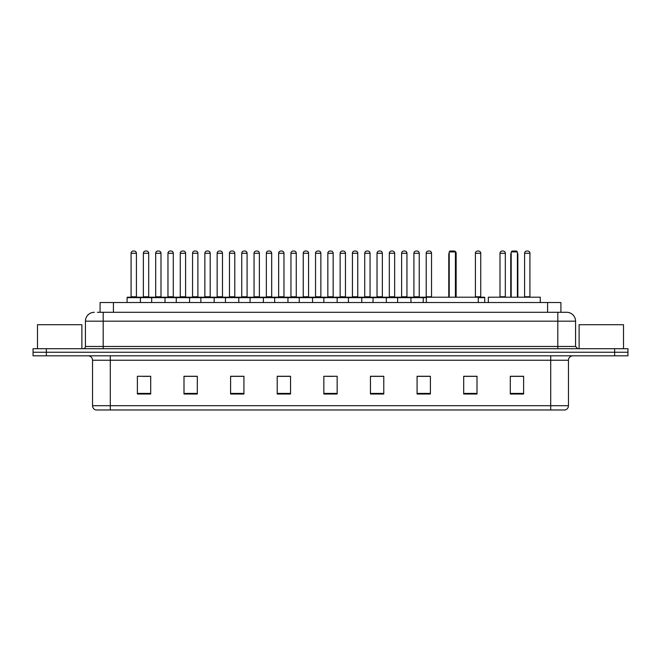 <?xml version="1.0" encoding="UTF-8"?>
<svg xmlns="http://www.w3.org/2000/svg" width="661" height="661" viewBox="0 0 661 661"><rect width="100%" height="100%" fill="white"/><g stroke="black" fill="none" stroke-linecap="round" stroke-linejoin="round"><path stroke-width="0.99" d="M100.092 312.298L100.092 302.531L560.908 302.531L560.908 312.298M97.63 312.298L563.577 312.298M97.423 312.298L103.199 312.298L103.199 321.18L85.434 321.18L85.434 346.48A2.223 2.223 0 0 1 83.22 348.702M94.316 312.298A8.882 8.882 0 0 0 85.434 321.18M575.566 321.18L557.801 321.18L557.801 312.298L566.684 312.298A8.882 8.882 0 0 1 575.566 321.18L575.566 346.48L577.78 348.702M46.369 348.702L33.05 348.702L33.05 352.255L46.369 352.255L33.05 352.255L33.05 355.808L46.369 355.808L46.369 352.255L614.631 352.255L46.369 352.255L46.369 348.702L614.631 348.702L614.631 352.255L627.95 352.255L614.631 352.255L614.631 355.808L46.369 355.808M627.95 348.702L627.95 352.255L627.95 348.702L614.631 348.702M565.039 409.969L550.704 409.969L550.704 405.705L568.46 405.705L568.46 360.245A4.437 4.437 0 0 1 572.897 355.808M564.907 409.969L95.738 409.969A4.437 4.437 0 0 1 92.54 405.705L92.54 360.245C92.276 357.551 90.797 356.072 88.103 355.808M523.619 394.03L523.619 376.274L510.3 376.274L510.3 394.03L523.619 394.03M477.002 394.03L477.002 376.274L463.683 376.274L463.683 394.03L477.002 394.03M430.394 394.03L430.394 376.274L417.074 376.274L417.074 394.03L430.394 394.03M383.777 394.03L383.777 376.274L370.457 376.274L370.457 394.03L383.777 394.03M150.7 394.03L150.7 376.274L137.381 376.274L137.381 394.03L150.7 394.03M197.317 394.03L197.317 376.274L183.998 376.274L183.998 394.03L197.317 394.03M243.926 394.03L243.926 376.274L230.606 376.274L230.606 394.03L243.926 394.03M290.543 394.03L290.543 376.274L277.223 376.274L277.223 394.03L290.543 394.03M337.16 394.03L337.16 376.274L323.84 376.274L323.84 394.03L337.16 394.03M627.95 355.808L627.95 352.255L627.95 355.808L614.631 355.808M425.552 376.365L419.909 376.365M474.738 376.365L469.417 376.365M290.278 376.365L284.643 376.365M277.984 376.365L290.543 376.365M241.091 376.365L235.448 376.365M191.897 376.365L186.262 376.365M142.71 376.365L149.369 376.365M370.457 376.365L383.016 376.365M376.357 376.365L370.722 376.365M327.17 376.365L333.83 376.365M243.926 376.365L230.606 376.365M197.317 376.365L183.998 376.365M430.394 376.365L417.074 376.365M477.002 376.365L463.683 376.365M523.619 376.365L510.3 376.365M81.881 348.702L81.881 324.725L37.487 324.725L37.487 348.702M478.291 302.531L478.291 297.202L426.353 297.202L426.353 302.531M449.216 251.924L450.1 251.031L454.545 251.031L455.429 251.924L449.216 251.924L449.216 297.202M455.429 251.924L455.429 297.202M455.875 297.202L455.875 254.584A3.553 3.553 0 0 0 455.429 252.866M448.769 297.202L448.769 254.584L449.216 254.584M540.268 302.531L540.268 297.202L488.322 297.202L488.322 302.531M511.193 251.924L512.077 251.031L516.514 251.031L517.406 251.924L511.193 251.924L511.193 297.202M517.406 251.924L517.406 297.202M517.852 297.202L517.852 254.584A3.553 3.553 0 0 0 517.406 252.866M510.746 297.202L510.746 254.584L511.193 254.584M623.513 348.702L623.513 324.725L579.119 324.725L579.119 348.702M426.353 297.648L127.077 297.648A0.446 0.446 0 0 1 127.523 297.202L139.958 297.202A0.446 0.446 0 0 1 140.396 297.648L140.396 302.531M136.406 296.756A0.446 0.446 0 0 0 136.844 297.202A0.446 0.446 0 0 1 136.406 296.756L136.406 253.254A2.223 2.223 0 0 0 134.183 251.031L133.299 251.031L134.183 251.031A2.223 2.223 0 0 1 136.406 253.254L131.076 253.254A2.223 2.223 0 0 1 133.299 251.031A2.223 2.223 0 0 0 131.076 253.254L131.076 296.756A0.446 0.446 0 0 1 130.63 297.202A0.446 0.446 0 0 0 131.076 296.756L136.406 296.756M139.958 297.202L127.523 297.202A0.446 0.446 0 0 0 127.077 297.648L127.077 302.531M151.675 302.531L151.675 297.648A0.446 0.446 0 0 1 152.121 297.202L164.548 297.202A0.446 0.446 0 0 1 164.994 297.648L164.994 302.531M160.995 296.756A0.446 0.446 0 0 0 161.441 297.202A0.446 0.446 0 0 1 160.995 296.756L160.995 253.254A2.223 2.223 0 0 0 158.78 251.031L157.888 251.031L158.78 251.031A2.223 2.223 0 0 1 160.995 253.254L155.674 253.254A2.223 2.223 0 0 1 157.888 251.031A2.223 2.223 0 0 0 155.674 253.254L155.674 296.756A0.446 0.446 0 0 1 155.228 297.202A0.446 0.446 0 0 0 155.674 296.756L160.995 296.756M176.272 302.531L176.272 297.648A0.446 0.446 0 0 1 176.71 297.202L189.145 297.202A0.446 0.446 0 0 1 189.591 297.648L189.591 302.531M185.592 296.756A0.446 0.446 0 0 0 186.038 297.202A0.446 0.446 0 0 1 185.592 296.756L185.592 253.254A2.223 2.223 0 0 0 183.37 251.031L182.486 251.031L183.37 251.031A2.223 2.223 0 0 1 185.592 253.254L180.263 253.254A2.223 2.223 0 0 1 182.486 251.031A2.223 2.223 0 0 0 180.263 253.254L180.263 296.756A0.446 0.446 0 0 1 179.825 297.202A0.446 0.446 0 0 0 180.263 296.756L185.592 296.756M200.861 302.531L200.861 297.648A0.446 0.446 0 0 1 201.308 297.202L213.743 297.202A0.446 0.446 0 0 1 214.181 297.648L214.181 302.531M210.636 297.202A0.446 0.446 0 0 1 210.19 296.756L204.86 296.756L204.86 253.254A2.223 2.223 0 0 1 207.083 251.031L207.967 251.031A2.223 2.223 0 0 1 210.19 253.254L204.86 253.254A2.223 2.223 0 0 1 207.083 251.031L207.967 251.031A2.223 2.223 0 0 1 210.19 253.254L210.19 296.756A0.446 0.446 0 0 0 210.636 297.202L204.414 297.202A0.446 0.446 0 0 0 204.86 296.756A0.446 0.446 0 0 1 204.414 297.202M225.459 302.531L225.459 297.648A0.446 0.446 0 0 1 225.905 297.202L238.332 297.202A0.446 0.446 0 0 1 238.778 297.648L238.778 302.531M235.225 297.202A0.446 0.446 0 0 1 234.787 296.756L229.458 296.756L229.458 253.254A2.223 2.223 0 0 1 231.672 251.031L232.565 251.031A2.223 2.223 0 0 1 234.787 253.254L229.458 253.254A2.223 2.223 0 0 1 231.672 251.031L232.565 251.031A2.223 2.223 0 0 1 234.787 253.254L234.787 296.756A0.446 0.446 0 0 0 235.225 297.202L229.012 297.202A0.446 0.446 0 0 0 229.458 296.756A0.446 0.446 0 0 1 229.012 297.202M250.056 302.531L250.056 297.648A0.446 0.446 0 0 1 250.502 297.202L262.929 297.202A0.446 0.446 0 0 1 263.375 297.648L263.375 302.531M259.823 297.202A0.446 0.446 0 0 1 259.376 296.756L254.047 296.756L254.047 253.254A2.223 2.223 0 0 1 256.27 251.031L257.162 251.031A2.223 2.223 0 0 1 259.376 253.254L254.047 253.254A2.223 2.223 0 0 1 256.27 251.031L257.162 251.031A2.223 2.223 0 0 1 259.376 253.254L259.376 296.756A0.446 0.446 0 0 0 259.823 297.202L253.609 297.202A0.446 0.446 0 0 0 254.047 296.756A0.446 0.446 0 0 1 253.609 297.202M274.654 302.531L274.654 297.648A0.446 0.446 0 0 1 275.092 297.202L287.527 297.202A0.446 0.446 0 0 1 287.973 297.648L287.973 302.531M284.42 297.202A0.446 0.446 0 0 1 283.974 296.756L278.645 296.756L278.645 253.254A2.223 2.223 0 0 1 280.867 251.031L281.751 251.031A2.223 2.223 0 0 1 283.974 253.254L278.645 253.254A2.223 2.223 0 0 1 280.867 251.031L281.751 251.031A2.223 2.223 0 0 1 283.974 253.254L283.974 296.756A0.446 0.446 0 0 0 284.42 297.202L278.198 297.202A0.446 0.446 0 0 0 278.645 296.756A0.446 0.446 0 0 1 278.198 297.202M299.243 302.531L299.243 297.648A0.446 0.446 0 0 1 299.689 297.202L312.124 297.202A0.446 0.446 0 0 1 312.562 297.648L312.562 302.531M309.009 297.202A0.446 0.446 0 0 1 308.571 296.756L303.242 296.756L303.242 253.254A2.223 2.223 0 0 1 305.465 251.031L306.349 251.031A2.223 2.223 0 0 1 308.571 253.254L303.242 253.254A2.223 2.223 0 0 1 305.465 251.031L306.349 251.031A2.223 2.223 0 0 1 308.571 253.254L308.571 296.756A0.446 0.446 0 0 0 309.009 297.202L302.796 297.202A0.446 0.446 0 0 0 303.242 296.756A0.446 0.446 0 0 1 302.796 297.202M323.84 302.531L323.84 297.648A0.446 0.446 0 0 1 324.287 297.202L336.713 297.202A0.446 0.446 0 0 1 337.16 297.648L337.16 302.531M333.607 297.202A0.446 0.446 0 0 1 333.161 296.756L327.839 296.756L327.839 253.254A2.223 2.223 0 0 1 330.054 251.031L330.946 251.031A2.223 2.223 0 0 1 333.161 253.254L327.839 253.254A2.223 2.223 0 0 1 330.054 251.031L330.946 251.031A2.223 2.223 0 0 1 333.161 253.254L333.161 296.756A0.446 0.446 0 0 0 333.607 297.202L327.393 297.202A0.446 0.446 0 0 0 327.839 296.756A0.446 0.446 0 0 1 327.393 297.202M348.438 302.531L348.438 297.648A0.446 0.446 0 0 1 348.876 297.202L361.311 297.202A0.446 0.446 0 0 1 361.757 297.648L361.757 302.531M358.204 297.202A0.446 0.446 0 0 1 357.758 296.756L352.429 296.756L352.429 253.254A2.223 2.223 0 0 1 354.651 251.031L355.535 251.031A2.223 2.223 0 0 1 357.758 253.254L352.429 253.254A2.223 2.223 0 0 1 354.651 251.031L355.535 251.031A2.223 2.223 0 0 1 357.758 253.254L357.758 296.756A0.446 0.446 0 0 0 358.204 297.202L351.991 297.202A0.446 0.446 0 0 0 352.429 296.756A0.446 0.446 0 0 1 351.991 297.202M373.027 302.531L373.027 297.648A0.446 0.446 0 0 1 373.473 297.202L385.908 297.202A0.446 0.446 0 0 1 386.346 297.648L386.346 302.531M382.802 297.202A0.446 0.446 0 0 1 382.355 296.756L377.026 296.756L377.026 253.254A2.223 2.223 0 0 1 379.249 251.031L380.133 251.031A2.223 2.223 0 0 1 382.355 253.254L377.026 253.254A2.223 2.223 0 0 1 379.249 251.031L380.133 251.031A2.223 2.223 0 0 1 382.355 253.254L382.355 296.756A0.446 0.446 0 0 0 382.802 297.202L376.58 297.202A0.446 0.446 0 0 0 377.026 296.756A0.446 0.446 0 0 1 376.58 297.202M397.625 302.531L397.625 297.648A0.446 0.446 0 0 1 398.071 297.202L410.498 297.202A0.446 0.446 0 0 1 410.944 297.648L410.944 302.531M407.391 297.202A0.446 0.446 0 0 1 406.953 296.756L401.624 296.756L401.624 253.254A2.223 2.223 0 0 1 403.838 251.031L404.73 251.031A2.223 2.223 0 0 1 406.953 253.254L401.624 253.254A2.223 2.223 0 0 1 403.838 251.031L404.73 251.031A2.223 2.223 0 0 1 406.953 253.254L406.953 296.756A0.446 0.446 0 0 0 407.391 297.202L401.177 297.202A0.446 0.446 0 0 0 401.624 296.756A0.446 0.446 0 0 1 401.177 297.202M152.253 297.202L139.818 297.202M143.371 253.254A2.223 2.223 0 0 1 145.594 251.031L146.478 251.031A2.223 2.223 0 0 1 148.7 253.254L143.371 253.254L143.371 296.756A0.446 0.446 0 0 1 142.933 297.202M148.7 253.254L148.7 296.756A0.446 0.446 0 0 0 149.146 297.202M176.851 297.202L164.415 297.202M167.968 253.254A2.223 2.223 0 0 1 170.191 251.031L171.075 251.031A2.223 2.223 0 0 1 173.298 253.254L167.968 253.254L167.968 296.756A0.446 0.446 0 0 1 167.522 297.202M173.298 253.254L173.298 296.756A0.446 0.446 0 0 0 173.736 297.202M201.44 297.202L189.013 297.202M192.566 253.254A2.223 2.223 0 0 1 194.78 251.031L195.673 251.031A2.223 2.223 0 0 1 197.887 253.254L192.566 253.254L192.566 296.756A0.446 0.446 0 0 1 192.12 297.202M197.887 253.254L197.887 296.756A0.446 0.446 0 0 0 198.333 297.202M226.037 297.202L213.61 297.202M217.155 253.254A2.223 2.223 0 0 1 219.378 251.031L220.27 251.031A2.223 2.223 0 0 1 222.484 253.254L217.155 253.254L217.155 296.756A0.446 0.446 0 0 1 216.717 297.202M222.484 253.254L222.484 296.756A0.446 0.446 0 0 0 222.931 297.202M250.635 297.202L238.2 297.202M241.752 253.254A2.223 2.223 0 0 1 243.975 251.031L244.859 251.031A2.223 2.223 0 0 1 247.082 253.254L241.752 253.254L241.752 296.756A0.446 0.446 0 0 1 241.306 297.202M247.082 253.254L247.082 296.756A0.446 0.446 0 0 0 247.528 297.202M275.224 297.202L262.797 297.202M266.35 253.254A2.223 2.223 0 0 1 268.564 251.031L269.457 251.031A2.223 2.223 0 0 1 271.679 253.254L266.35 253.254L266.35 296.756A0.446 0.446 0 0 1 265.904 297.202M271.679 253.254L271.679 296.756A0.446 0.446 0 0 0 272.117 297.202M299.821 297.202L287.395 297.202M290.947 253.254A2.223 2.223 0 0 1 293.162 251.031L294.054 251.031A2.223 2.223 0 0 1 296.268 253.254L290.947 253.254L290.947 296.756A0.446 0.446 0 0 1 290.501 297.202M296.268 253.254L296.268 296.756A0.446 0.446 0 0 0 296.715 297.202M324.419 297.202L311.984 297.202M315.537 253.254A2.223 2.223 0 0 1 317.759 251.031L318.643 251.031A2.223 2.223 0 0 1 320.866 253.254L315.537 253.254L315.537 296.756A0.446 0.446 0 0 1 315.099 297.202M320.866 253.254L320.866 296.756A0.446 0.446 0 0 0 321.312 297.202M349.016 297.202L336.581 297.202M340.134 253.254A2.223 2.223 0 0 1 342.357 251.031L343.241 251.031A2.223 2.223 0 0 1 345.463 253.254L340.134 253.254L340.134 296.756A0.446 0.446 0 0 1 339.688 297.202M345.463 253.254L345.463 296.756A0.446 0.446 0 0 0 345.901 297.202M373.605 297.202L361.179 297.202M364.732 253.254A2.223 2.223 0 0 1 366.946 251.031L367.838 251.031A2.223 2.223 0 0 1 370.053 253.254L364.732 253.254L364.732 296.756A0.446 0.446 0 0 1 364.285 297.202M370.053 253.254L370.053 296.756A0.446 0.446 0 0 0 370.499 297.202M398.203 297.202L385.776 297.202M389.321 253.254A2.223 2.223 0 0 1 391.543 251.031L392.436 251.031A2.223 2.223 0 0 1 394.65 253.254L389.321 253.254L389.321 296.756A0.446 0.446 0 0 1 388.883 297.202M394.65 253.254L394.65 296.756A0.446 0.446 0 0 0 395.096 297.202M423.238 302.531L423.238 297.648A0.446 0.446 0 0 0 422.8 297.202L410.365 297.202M413.918 253.254A2.223 2.223 0 0 1 416.141 251.031L417.025 251.031A2.223 2.223 0 0 1 419.248 253.254L413.918 253.254L413.918 296.756A0.446 0.446 0 0 1 413.472 297.202M419.248 253.254L419.248 296.756A0.446 0.446 0 0 0 419.694 297.202M152.121 297.202L164.548 297.202M176.71 297.202L189.145 297.202M201.308 297.202L213.743 297.202M225.905 297.202L238.332 297.202M250.502 297.202L262.929 297.202M275.092 297.202L287.527 297.202M299.689 297.202L312.124 297.202M324.287 297.202L336.713 297.202M348.876 297.202L361.311 297.202M373.473 297.202L385.908 297.202M398.071 297.202L410.498 297.202M422.668 297.202L426.353 297.202M426.213 253.254A2.223 2.223 0 0 1 428.435 251.031L429.328 251.031A2.223 2.223 0 0 1 431.542 253.254L426.213 253.254L426.213 296.756A0.446 0.446 0 0 1 425.775 297.202M431.542 253.254L431.542 296.756A0.446 0.446 0 0 0 431.988 297.202M454.669 251.163A2.223 2.223 0 0 1 456.14 253.254L456.14 296.756A0.446 0.446 0 0 0 456.586 297.202M484.728 302.531L484.728 297.648A0.446 0.446 0 0 0 484.29 297.202L478.291 297.202M475.408 253.254A2.223 2.223 0 0 1 477.63 251.031L478.514 251.031A2.223 2.223 0 0 1 480.737 253.254L475.408 253.254L475.408 296.756A0.446 0.446 0 0 1 474.962 297.202M480.737 253.254L480.737 296.756A0.446 0.446 0 0 0 481.175 297.202M500.005 253.254A2.223 2.223 0 0 1 502.22 251.031L503.112 251.031A2.223 2.223 0 0 1 505.326 253.254L500.005 253.254L500.005 296.756A0.446 0.446 0 0 1 499.559 297.202M505.326 253.254L505.326 296.756A0.446 0.446 0 0 0 505.772 297.202M524.594 253.254A2.223 2.223 0 0 1 526.817 251.031L527.701 251.031A2.223 2.223 0 0 1 529.924 253.254L524.594 253.254L524.594 296.756A0.446 0.446 0 0 1 524.156 297.202M529.924 253.254L529.924 296.756A0.446 0.446 0 0 0 530.37 297.202M113.411 312.298L113.411 302.531M547.589 312.298L547.589 302.531M103.199 348.702L103.199 346.48L575.566 346.48M85.434 346.48L103.199 346.48L103.199 321.18L557.801 321.18L557.801 348.702M550.704 355.808L550.704 360.245L92.54 360.245M568.46 360.245L550.704 360.245L550.704 405.705L110.296 405.705L110.296 409.969M92.54 405.705L110.296 405.705L110.296 355.808M337.16 393.411L323.84 393.411M290.543 393.411L277.223 393.411M243.926 393.411L230.606 393.411M197.317 393.411L183.998 393.411M150.7 393.411L137.381 393.411M383.777 393.411L370.457 393.411M430.394 393.411L417.074 393.411M477.002 393.411L463.683 393.411M523.619 393.411L510.3 393.411M455.429 254.584L455.875 254.584M517.406 254.584L517.852 254.584M143.371 296.756L148.7 296.756M167.968 296.756L173.298 296.756M192.566 296.756L197.887 296.756M217.155 296.756L222.484 296.756M241.752 296.756L247.082 296.756M266.35 296.756L271.679 296.756M290.947 296.756L296.268 296.756M315.537 296.756L320.866 296.756M340.134 296.756L345.463 296.756M364.732 296.756L370.053 296.756M389.321 296.756L394.65 296.756M413.918 296.756L419.248 296.756M426.213 296.756L431.542 296.756M456.14 253.254L455.611 253.254M484.728 297.648L478.291 297.648M475.408 296.756L480.737 296.756M500.005 296.756L505.326 296.756M524.594 296.756L529.924 296.756M565.262 409.969C567.27 409.258 568.336 407.837 568.46 405.705M449.216 252.866A3.553 3.553 0 0 0 448.769 254.584M511.193 252.866A3.553 3.553 0 0 0 510.746 254.584"/></g></svg>
